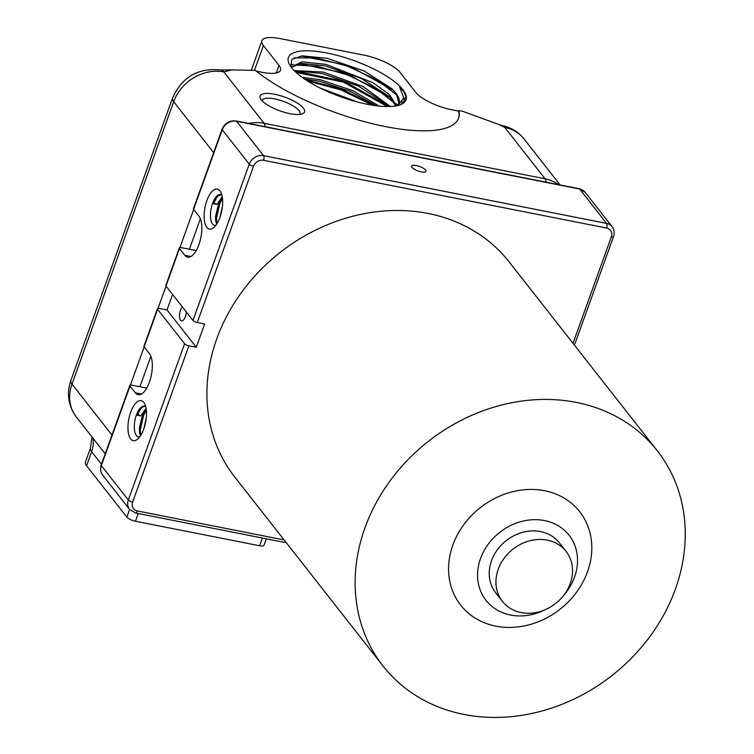 <?xml version="1.0" encoding="UTF-8"?>
<svg xmlns="http://www.w3.org/2000/svg" width="754" height="754" viewBox="0 0 754 754"><rect width="100%" height="100%" fill="white"/><g stroke="black" fill="none" stroke-linecap="round" stroke-linejoin="round"><path stroke-width="1.13" d="M464.021 714.453A174.325 148.792 -38.1 0 1 383.032 666.027A174.325 148.792 -38.1 0 1 390.204 480.703A174.325 148.792 -38.1 0 1 576.358 402.41A174.325 148.792 -38.1 0 1 657.347 450.845A174.325 148.792 -38.1 0 1 650.184 636.159A174.325 148.792 -38.1 0 1 464.021 714.453M383.032 666.027L234.814 477.084A174.325 148.792 -38.1 0 1 241.987 291.76A174.325 148.792 -38.1 0 1 428.14 213.467A174.325 148.792 -38.1 0 1 509.129 261.892L657.347 450.845M545.444 609.6A52.78 45.051 -38.1 0 1 510.543 615.047A52.78 45.051 -38.1 0 1 480.552 558.526A52.78 45.051 -38.1 0 1 544.558 520.571A52.78 45.051 -38.1 0 1 563.869 595.142M495.812 626.14A75.654 64.571 -38.1 0 1 452.834 545.133A75.654 64.571 -38.1 0 1 544.567 490.722A75.654 64.571 -38.1 0 1 587.545 571.739A75.654 64.571 -38.1 0 1 495.812 626.14M521.212 612.578A40.462 34.543 -38.1 0 1 502.418 601.334A40.462 34.543 -38.1 0 1 504.077 558.318A40.462 34.543 -38.1 0 1 547.291 540.147A40.462 34.543 -38.1 0 1 566.094 551.381A40.462 34.543 -38.1 0 1 564.426 594.397A40.462 34.543 -38.1 0 1 521.212 612.578M502.418 601.334L495.708 592.785A40.462 34.543 -38.1 0 1 497.376 549.77A40.462 34.543 -38.1 0 1 540.59 531.589A40.462 34.543 -38.1 0 1 559.383 542.833L566.094 551.381M289.894 113.656A23.638 7.295 -160.2 0 1 260.46 98.614A23.638 7.295 -160.2 0 1 274.692 94.278A23.638 7.295 -160.2 0 1 298.848 104.109A23.638 7.295 -160.2 0 1 302.533 113.76A23.638 7.295 -160.2 0 1 289.894 113.656M299.828 114.391A20.094 6.202 19.8 0 0 300.054 113.948A20.094 6.202 19.8 0 0 299.046 110.668A20.094 6.202 19.8 0 0 274.692 98.906A20.094 6.202 19.8 0 0 262.251 100.329A20.094 6.202 19.8 0 0 262.147 100.829M301.986 77.238L320.459 79.783L352.514 90.518L379.281 106.097M376.199 105.739L350.11 91.272L319.922 81.347L304.418 78.953M294.107 70.556L323.117 72.054L363.07 86.531L390.374 106.474M388.564 106.531L386.171 104.005L358.602 86.173L322.58 73.619L298.904 71.196L295.276 71.696M291.082 67.04L302.024 61.885L325.775 64.326L372.759 82.572L389.498 94.655L396.651 105.626M395.793 106.078L389.13 96.427L361.439 78.51L325.238 65.89L301.459 63.459L291.28 67.304M320.101 88.039L357.933 102.139M348.188 99.34L329.206 92.261M396.397 105.805A56.842 17.53 19.8 0 0 398.913 102.836A56.842 17.53 19.8 0 0 396.359 93.741L398.8 103.1M327.113 53.044A62.497 19.274 19.8 0 0 289.772 65.051A62.497 19.274 19.8 0 0 367.311 104.278A62.497 19.274 19.8 0 0 400.148 104.787A62.497 19.274 19.8 0 0 391.411 79.349A62.497 19.274 19.8 0 0 327.113 53.044M290.808 66.663L291.855 59.312L302.326 55.871L327.189 58.322L364.191 70.999L392.203 88.944L396.359 93.741M397.876 105.485L403.776 97.888L399.639 87.04L403.946 91.696L405.944 96.776L402.749 103.364L399.78 104.919M248.584 123.42A41.366 35.306 -38.1 0 1 264.117 123.298L223.834 71.95L231.695 69.886L255.342 70.395A118.18 36.456 19.8 0 0 374.747 124.269A118.18 36.456 19.8 0 0 458.602 118.171A118.18 36.456 19.8 0 0 458.837 110.584L463.06 111.413L498.441 124.382L504.794 127.435A22.45 9.425 -78.8 0 0 501.91 125.503C510.92 127.351 518.281 131.827 524.011 138.924A41.366 35.306 141.9 0 0 504.794 127.435L545.076 178.792A41.366 35.306 -38.1 0 1 558.469 184.626M256.266 71.14L262.194 72.309A29.547 9.114 -160.2 0 0 280.497 70.207A29.547 9.114 -160.2 0 0 278.999 65.4L263.419 45.532A29.547 9.114 -160.2 0 1 261.93 40.716A29.547 9.114 -160.2 0 1 280.224 38.614L364.408 55.24A29.547 9.114 -160.2 0 1 400.214 72.554L415.803 92.412A29.547 9.114 -160.2 0 0 451.608 109.716L458.649 111.111L458.837 110.584M458.498 118.425A118.18 36.456 19.8 0 0 458.649 111.111M138.236 513.502L135.447 521.24L259.621 545.764L262.401 538.026M135.447 521.24A7.088 2.187 -160.2 0 1 126.851 517.084L86.569 465.736A22.45 6.927 19.8 0 1 85.438 462.079L90.499 448.017A22.45 6.927 19.8 0 0 91.63 451.674A29.547 25.221 141.9 0 0 92.94 438.159M266.332 538.799L264.013 545.265A7.088 2.187 -160.2 0 1 259.621 545.764M416.283 165.56A7.681 2.366 -160.2 0 1 425.982 171.309A7.681 2.366 -160.2 0 1 421.222 171.855A7.681 2.366 -160.2 0 1 411.524 166.106A7.681 2.366 -160.2 0 1 416.283 165.56M145.729 406.717A15.655 6.579 -78.8 0 0 144.457 406.123A15.655 6.579 -78.8 0 0 136.389 415.068L137.077 413.974L137.803 414.116L140.772 415.935L136.389 415.068A15.655 6.579 -78.8 0 0 136.38 435.501A15.655 6.579 -78.8 0 0 138.397 436.849A15.655 6.579 -78.8 0 0 139.792 436.783M143.769 429.017A20.386 8.558 101.2 0 1 137.605 439.158A20.386 8.558 101.2 0 1 128.717 434.624A20.386 8.558 101.2 0 1 130.659 412.306A20.386 8.558 101.2 0 1 144.608 403.692A20.386 8.558 101.2 0 1 143.769 429.017M221.893 195.173A15.655 6.579 -78.8 0 0 220.62 194.579A15.655 6.579 -78.8 0 0 212.553 203.523L213.241 202.421L216.935 204.391L212.553 203.523A15.655 6.579 -78.8 0 0 212.543 223.957A15.655 6.579 -78.8 0 0 214.551 225.305A15.655 6.579 -78.8 0 0 215.955 225.239M219.932 217.463A20.386 8.558 101.2 0 1 213.759 227.604A20.386 8.558 101.2 0 1 204.881 223.071A20.386 8.558 101.2 0 1 206.822 200.752A20.386 8.558 101.2 0 1 220.771 192.147A20.386 8.558 101.2 0 1 219.932 217.463M182.317 306.859A7.681 3.223 -78.8 0 0 180.498 310.177A7.681 3.223 -78.8 0 0 181.478 320.865A7.681 3.223 -78.8 0 0 185.437 316.473A7.681 3.223 -78.8 0 0 186.408 312.071M143.778 428.988L146.276 417.933M140.772 415.935L146.078 408.376M140.451 435.84L139.49 432.202L139.415 427.867L142.233 416.227L146.285 409.79M136.389 415.068L137.596 412.598L142.167 407.188L144.985 406.283M219.942 217.435L222.439 206.389M216.935 204.391L222.242 196.832M216.615 224.287L215.653 220.649L215.578 216.323L218.396 204.673L222.449 198.236M212.553 203.523L213.759 201.054L218.33 195.635L221.148 194.73M146.719 388.084L132.025 385.181A3.544 1.093 19.8 0 0 129.829 385.426A3.544 1.093 19.8 0 0 130.008 386.01L135.334 392.787A21.866 9.18 -78.8 0 0 138.142 394.672A21.866 9.18 -78.8 0 0 150.517 378.678A21.866 9.18 -78.8 0 0 149.424 353.654L144.099 346.868A3.544 1.093 -160.2 0 1 143.92 346.293L157.435 308.744A3.544 1.093 19.8 0 0 157.614 309.319L144.099 346.868M196.228 250.573L181.535 247.67A3.544 1.093 19.8 0 0 179.339 247.925A3.544 1.093 19.8 0 0 179.518 248.5L184.834 255.286A21.866 9.18 -78.8 0 0 187.642 257.161A21.866 9.18 -78.8 0 0 200.017 241.167A21.866 9.18 -78.8 0 0 198.924 216.144L193.608 209.358A3.544 1.093 -160.2 0 1 193.429 208.783L222.081 129.188A3.544 1.093 -160.2 0 0 222.26 129.763L193.608 209.358M179.518 248.5L165.993 286.049A3.544 1.093 -160.2 0 1 165.814 285.474L179.339 247.925M165.993 286.049L192.977 320.45L249.244 164.165L222.26 129.763A11.819 10.085 141.9 0 1 236.596 121.271L263.58 155.663L606.621 223.41L579.638 189.018L236.596 121.271A3.544 1.489 -78.8 0 0 236.134 120.96C229.584 120.291 224.899 123.034 222.081 129.188M573.002 343.315L611.315 236.897A8.275 7.059 141.9 0 0 606.612 228.038L263.57 160.291A8.275 7.059 141.9 0 0 253.542 166.238L197.275 322.524A3.544 1.093 -160.2 0 1 192.977 320.45M197.275 322.524L204.645 323.975L196.266 347.245L188.896 345.794L132.629 502.079A8.275 7.059 141.9 0 0 137.332 510.939L284.117 539.93M172.581 294.446L167.002 309.941L159.631 308.49A3.544 1.093 19.8 0 0 157.435 308.744M129.829 385.426L101.177 465.029A3.544 1.093 19.8 0 0 101.356 465.604L128.34 499.996L184.598 343.72L157.614 309.319M184.598 343.72A3.544 1.093 19.8 0 0 188.896 345.794M196.266 347.245L167.002 309.941M137.803 414.116L141.271 407.848M140.612 435.595L140.357 429.591L143.656 415.275L146.323 410.148M137.077 413.974L138.114 411.703M139.631 433.201L139.622 429.45L143.957 412.862M213.966 202.572L217.435 196.304M216.775 224.042L216.511 218.047L219.81 203.721L222.487 198.594M213.241 202.421L214.277 200.159M215.795 221.648L215.785 217.897L220.121 201.309M265.05 126.672A7.088 2.978 101.2 0 0 264.117 123.298L545.076 178.792A7.088 2.978 101.2 0 1 546.009 182.157M200.375 218.792L189.424 249.225M150.875 356.303L139.914 386.736M111.96 435.058L71.998 384.116L173.674 101.696A41.366 35.306 -38.1 0 1 223.834 71.95A22.45 9.425 101.2 0 0 220.95 70.018C198.189 67.596 182.053 76.936 172.543 98.039A22.45 6.927 19.8 0 0 173.674 101.696L213.636 152.638M130.423 385.077L144.155 346.944M158.029 308.395L166.05 286.124M179.933 247.576L193.665 209.433M105.211 453.804L76.286 416.915A41.366 35.306 -38.1 0 1 71.998 384.116A22.45 6.927 19.8 0 1 70.867 380.459L172.543 98.039M101.47 464.21L91.63 451.674L86.569 465.736M126.851 517.084L129.613 509.44M276.275 72.968L278.999 65.4M263.419 45.532L254.532 70.235M399.639 87.04L404.973 101.13M293.975 57.86L316.209 57.935L347.01 66.003L377.123 79.858L397.499 95.541M401.863 102.45L402.25 103.694M294.465 64.985L317.415 66.314L347.113 74.759L375.407 88.18L394.521 103.11M295.983 72.365L343.353 82.082L387.433 106.54M307.557 81.008L340.77 89.839L372.467 105.202M300.997 56.003L348.838 65.636L393.626 90.386M402.316 101.865L402.711 103.392M290.281 65.136L293.315 64.326L290.271 65.117M299.385 63.694L346.746 73.581L390.619 97.935M397.188 105.202L396.152 103.769L397.179 105.211M296.84 71.423L343.975 81.272L387.65 105.522M305.672 79.801L341.081 88.915L374.738 105.541M130.008 386.01L101.356 465.604A11.819 10.085 141.9 0 0 102.572 474.973L129.556 509.374A11.819 10.085 -38.1 0 1 128.34 499.996A3.544 1.093 19.8 0 0 132.629 502.079M253.542 166.238A3.544 1.093 -160.2 0 1 249.244 164.165A11.819 10.085 -38.1 0 1 263.58 155.663A3.544 1.489 -78.8 0 1 263.57 160.291M606.612 228.038A3.544 1.489 -78.8 0 0 606.621 223.41A11.819 10.085 -38.1 0 1 612.107 226.7L585.123 192.298A11.819 10.085 141.9 0 0 579.638 189.018A3.544 1.489 -78.8 0 0 579.176 188.707L585.123 192.298M611.315 236.897A3.544 1.093 19.8 0 0 613.511 236.652L574.444 345.162M286.332 542.748L135.503 512.965A3.544 1.489 -78.8 0 0 137.332 510.939M190.96 256.492L184.834 255.286M141.45 394.003L135.334 392.787M560.109 184.947L524.011 138.924M251.497 69.698L261.93 40.716M498.441 124.382L501.91 125.503M76.286 416.915C68.209 405.822 66.409 393.673 70.867 380.459M231.695 69.886L220.95 70.018M90.499 448.017L91.988 436.943M402.787 103.336L402.353 101.818M579.176 188.707L236.134 120.96M102.572 474.973C100.405 472.013 99.943 468.696 101.177 465.029M613.511 236.652C614.746 232.977 614.274 229.659 612.107 226.7M135.503 512.965L129.556 509.374"/></g></svg>
